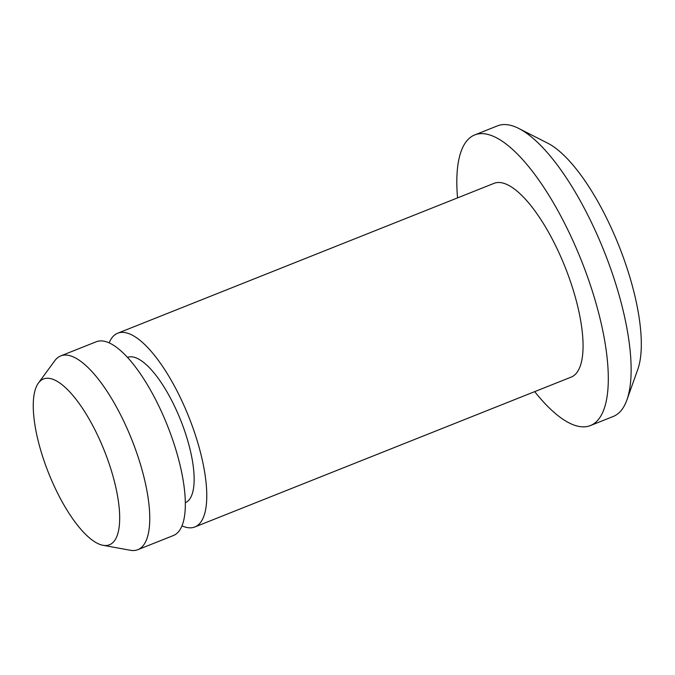 <?xml version="1.0" encoding="UTF-8"?>
<svg xmlns="http://www.w3.org/2000/svg" width="675" height="675" viewBox="0 0 675 675"><rect width="100%" height="100%" fill="white"/><g stroke="black" fill="none" stroke-linecap="round" stroke-linejoin="round"><path stroke-width="1.01" d="M534.701 391.635A156.414 52.642 -111.7 0 0 590.448 425.554L613.254 416.467A156.414 52.642 -111.7 0 0 626.915 399.912L637.799 369.368A130.343 43.867 -111.7 0 0 600.539 206.415A130.343 43.867 -111.7 0 0 547.72 143.184L518.813 128.486A156.414 52.642 -111.7 0 0 497.517 125.845L474.711 134.932A156.414 52.642 -111.7 0 0 457.549 197.885M626.915 399.912A156.414 52.642 -111.7 0 0 582.204 204.365A156.414 52.642 -111.7 0 0 518.813 128.486M590.448 425.554A156.414 52.642 -111.7 0 0 559.398 213.443A156.414 52.642 -111.7 0 0 474.711 134.932M182.005 525.859A104.271 35.092 -111.7 0 0 194.864 526.972L571.16 377.114A104.271 35.092 -111.7 0 0 550.462 235.71A104.271 35.092 -111.7 0 0 493.999 183.364L117.703 333.222A104.271 35.092 -111.7 0 0 109.131 342.875M194.864 526.972A104.271 35.092 -111.7 0 0 174.167 385.568A104.271 35.092 -111.7 0 0 117.703 333.222M185.347 502.698A78.207 26.325 -111.7 0 0 169.695 396.698A78.207 26.325 -111.7 0 0 127.482 357.396M103.013 545.29L130.292 550.268A104.271 35.092 -111.7 0 0 137.852 549.678L173.424 535.511A104.271 35.092 -111.7 0 0 152.727 394.107A104.271 35.092 -111.7 0 0 96.272 341.761L60.691 355.927A104.271 35.092 -111.7 0 0 54.793 360.695L38.408 383.071A89.227 30.029 -111.7 0 0 48.566 472.998A89.227 30.029 -111.7 0 0 103.013 545.29A89.227 30.029 -111.7 0 0 119.205 508.148A89.227 30.029 -111.7 0 0 91.766 423.782A89.227 30.029 -111.7 0 0 38.408 383.071M137.852 549.678A104.271 35.092 -111.7 0 0 117.155 408.274A104.271 35.092 -111.7 0 0 60.691 355.927"/></g></svg>
